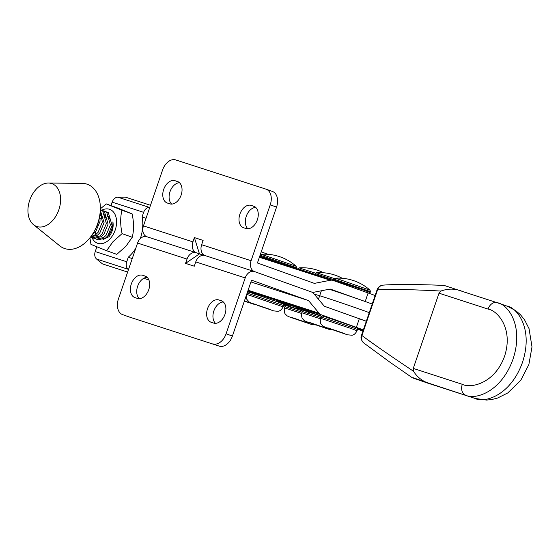 <?xml version="1.0" encoding="UTF-8"?>
<svg xmlns="http://www.w3.org/2000/svg" width="560" height="560" viewBox="0 0 560 560"><rect width="100%" height="100%" fill="white"/><g stroke="black" fill="none" stroke-linecap="round" stroke-linejoin="round"><path stroke-width="0.84" d="M135.786 248.255A32.487 21.91 109.7 0 1 128.289 257.201L126.728 261.772L95.228 251.573L96.796 247.002A32.487 21.91 109.7 0 1 96.747 246.785M132.244 258.615L128.289 257.201M127.638 272.055L102.48 263.907L96.607 259.063A6.818 5.033 107.9 0 1 95.228 251.573M150.507 205.275L125.349 197.127L117.796 197.176A6.818 5.033 107.9 0 0 112.154 202.146L110.978 205.59M146.034 218.33L142.086 216.916L143.647 212.345A6.818 5.033 -72.1 0 1 149.296 207.375L149.786 207.368M142.086 216.916A32.487 21.91 109.7 0 1 140.322 238.616M128.492 269.577L128.107 269.262A6.818 5.033 -72.1 0 1 126.728 261.772M254.275 304.318A9.086 6.132 109.7 0 1 253.645 304.171L244.356 301.161M283.416 304.36A26.124 0.399 -161.1 0 0 283.64 304.43A26.124 0.399 -161.1 0 0 290.157 306.383A26.124 0.399 -161.1 0 0 288.029 305.48L278.488 301.847A26.124 0.399 18.9 0 1 276.234 300.902A26.124 0.399 18.9 0 1 309.344 311.836L321.727 316.148M363.258 330.176A26.355 0.399 18.9 0 1 357.322 328.307A26.124 0.399 -161.1 0 0 357.826 328.454A26.124 0.399 -161.1 0 0 363.265 330.148M185.549 263.375L199.458 253.883L196.294 252.749A9.086 6.72 -72.1 0 0 196.154 252.7A9.086 6.72 -72.1 0 0 187.026 259.077L185.549 263.375L194.278 266.203L195.755 261.905A9.086 6.72 -72.1 0 1 204.883 255.521A9.086 6.72 -72.1 0 1 205.023 255.57M366.289 321.335A26.124 0.399 -161.1 0 0 359.303 318.759L324.331 306.236L313.747 293.601A9.086 6.72 107.9 0 0 311.458 291.977L254.485 271.586A9.086 6.72 107.9 0 0 254.338 271.537A9.086 6.72 107.9 0 0 245.21 277.914L226.079 333.795L232.407 336.056L251.538 280.182L308.504 300.573L250.936 281.939M215.502 323.33A11.816 7.952 109.7 0 1 213.983 310.59A11.816 7.952 109.7 0 1 223.342 301.966M139.279 298.648A11.816 7.952 109.7 0 1 137.76 285.915A11.816 7.952 109.7 0 1 147.112 277.291M232.407 336.056A13.629 9.17 109.7 0 1 219.268 346.129L129.073 316.932A13.629 9.17 109.7 0 1 128.898 316.869A13.629 9.17 109.7 0 1 128.723 316.806M363.342 329.931A26.124 0.399 -161.1 0 0 356.356 327.355L321.377 314.832L247.828 291.018M247.471 292.061L247.884 292.208M219.268 346.129L129.073 316.932M308.504 300.573L319.095 313.208A9.086 6.72 107.9 0 0 321.377 314.832M356.783 298.557L330.218 289.044L314.237 292.166A9.086 6.72 -72.1 0 1 311.598 292.026A9.086 6.72 -72.1 0 1 311.458 291.977L254.485 271.586A9.086 6.72 -72.1 0 1 251.097 260.722L201.635 244.713L203.112 240.415L194.383 237.587L199.458 253.883L203.875 255.311L196.294 252.749A9.086 6.72 107.9 0 1 192.913 241.885L143.451 225.876L162.582 169.995A13.629 9.17 109.7 0 1 175.728 159.929L265.916 189.126A13.629 9.17 109.7 0 1 266.098 189.182A13.629 9.17 109.7 0 1 270.228 204.841L276.556 207.109A13.629 9.17 -70.3 0 0 272.426 191.45A13.629 9.17 -70.3 0 0 272.244 191.387M146.839 236.733A9.086 6.72 107.9 0 0 146.692 236.684A9.086 6.72 107.9 0 0 137.564 243.068L118.433 298.942A13.629 9.17 -70.3 0 0 122.57 314.601A13.629 9.17 -70.3 0 0 122.745 314.664M218.918 299.964L221.249 300.713A11.816 7.952 109.7 0 1 221.403 300.769A11.816 7.952 109.7 0 1 224.945 314.454A11.816 7.952 109.7 0 1 213.591 323.064L211.267 322.315A11.816 7.952 109.7 0 1 211.113 322.259A11.816 7.952 109.7 0 1 207.571 308.574A11.816 7.952 109.7 0 1 218.918 299.964L222.229 301.147M137.368 298.389L135.044 297.633A11.816 7.952 109.7 0 1 134.883 297.584A11.816 7.952 109.7 0 1 131.341 283.899A11.816 7.952 109.7 0 1 142.695 275.282L145.019 276.038A11.816 7.952 109.7 0 1 145.173 276.094A11.816 7.952 109.7 0 1 148.722 289.779A11.816 7.952 109.7 0 1 137.368 298.389M212.94 343.861A13.629 9.17 -70.3 0 0 226.079 333.795M375.116 295.547A26.124 0.399 -161.1 0 0 368.13 292.964L333.151 280.448A9.086 6.72 -72.1 0 0 333.011 280.392L259.602 256.634M201.635 244.713A9.086 6.72 107.9 0 0 204.967 255.549M255.717 207.403A11.816 7.952 -70.3 0 0 246.358 216.027A11.816 7.952 -70.3 0 0 247.877 228.767M179.494 182.728A11.816 7.952 -70.3 0 0 170.135 191.352A11.816 7.952 -70.3 0 0 171.654 204.092M276.556 207.109L257.425 262.99L314.391 283.381L330.372 280.259A9.086 6.72 -72.1 0 1 333.011 280.392M146.776 236.712A9.086 6.72 -72.1 0 1 143.451 225.876M243.642 227.752L245.966 228.501A11.816 7.952 -70.3 0 0 257.32 219.891A11.816 7.952 -70.3 0 0 253.778 206.206A11.816 7.952 -70.3 0 0 253.624 206.15L251.293 205.401A11.816 7.952 -70.3 0 0 239.946 214.011A11.816 7.952 -70.3 0 0 243.488 227.696A11.816 7.952 -70.3 0 0 243.642 227.752M177.394 181.475L175.07 180.719A11.816 7.952 -70.3 0 0 163.716 189.336A11.816 7.952 -70.3 0 0 167.258 203.021A11.816 7.952 -70.3 0 0 167.419 203.07L169.743 203.826A11.816 7.952 -70.3 0 0 181.097 195.216A11.816 7.952 -70.3 0 0 177.555 181.531A11.816 7.952 -70.3 0 0 177.394 181.475L177.702 181.587M251.097 260.722L270.228 204.841M194.383 237.587L192.913 241.885M95.2 232.162L95.676 234.283M106.911 236.81L109.102 234.696L111.552 230.293L112.931 224.182L112.903 221.858C113.729 227.101 112.434 232.043 109.032 236.691L102.977 239.561M106.603 250.705L116.788 254.352L125.874 246.295L132.272 237.272L122.087 233.625L113.001 241.682L106.603 250.705L90.965 244.384L89.901 237.846M91.987 237.545A18.011 12.145 -70.3 0 0 110.215 238.665A18.011 12.145 -70.3 0 0 115.864 216.622A18.011 12.145 -70.3 0 0 101.801 210.203M132.272 237.272C133.987 230.125 133.938 222.327 132.118 213.878L116.487 207.564L106.302 203.917L121.933 210.231C120.218 217.378 120.274 225.176 122.087 233.625M100.352 208.81L106.302 203.917M132.118 213.878L121.933 210.231M102.466 216.846L100.191 218.533M357.525 329.259L362.992 330.967M321.58 316.218L319.27 315.427A26.355 0.399 -161.1 0 0 296.058 307.902A26.355 0.399 -161.1 0 0 297.381 308.497A36.351 0.553 18.9 0 1 299.208 309.309A36.351 0.553 18.9 0 1 287.322 305.683A26.355 0.399 -161.1 0 0 283.458 304.437M283.64 304.997A26.355 0.399 -161.1 0 0 285.782 305.774M383.166 285.138A6.818 6.482 84.5 0 0 383.005 285.152L383.306 285.124C395.185 284.193 415.429 284.284 444.045 285.397L461.531 291.144M507.143 306.159L497.224 302.729A9.086 6.629 108 0 0 497.091 302.68A9.086 6.629 108 0 0 497.084 302.68A9.086 6.629 108 0 0 488.047 309.085L439.019 293.188L440.979 291.053C410.872 289.464 389.739 289.044 377.58 289.807L361.928 335.517C371.392 342.65 388.584 354.564 413.511 371.273C417.627 377.776 423.416 381.983 430.878 383.887L412.846 377.629M413.511 371.273L413.266 368.41L462.294 384.307C470.372 388.605 494.634 383.936 504.567 356.23C513.695 328.265 497.161 310.366 488.047 309.085M439.019 293.188L413.266 368.41M497.224 302.729C507.122 303.842 524.335 324.758 513.051 359.093C500.913 393.155 474.208 399.973 465.584 395.143A9.086 6.629 -72 0 1 462.294 384.307M377.062 289.863C378.147 287.042 380.128 285.467 383.005 285.152A6.818 6.482 84.5 0 0 377.482 289.793L377.062 289.863L361.529 335.237L361.928 335.517A6.818 6.433 126.3 0 0 363.993 343.133L389.886 362.173L412.405 377.811L427.56 383.068A145.404 2.219 18.9 0 1 441.973 387.695L475.013 398.412C483.63 403.242 510.335 396.431 522.48 362.369C533.757 328.027 516.544 307.111 506.653 305.998M440.979 291.053C448.266 288.365 455.448 288.505 462.518 291.473L497.084 302.68M427.511 383.054A6.818 1.75 109.1 0 0 427.532 383.061L427.532 383.061A6.818 1.75 109.1 0 0 427.56 383.068L442.113 387.744A9.086 6.629 108 0 0 442.253 387.786M430.878 383.887L475.013 398.412A9.086 6.629 108 0 0 475.146 398.461A9.086 6.629 108 0 0 475.153 398.461A9.086 6.629 108 0 0 475.405 398.531M361.837 335.482A6.818 6.503 128.2 0 0 363.797 342.979L363.797 342.979A6.818 6.503 128.2 0 0 363.902 343.063M361.529 335.237C360.388 337.701 361.144 340.284 363.797 342.979L363.993 343.133A6.818 6.433 126.3 0 0 364.042 343.161M383.306 285.124A6.818 6.405 86.9 0 0 377.58 289.807L377.482 289.793M148.869 279.93L143.78 278.278M318.465 299.236L319.662 295.743A29.078 0.441 -161.1 0 1 354.907 307.524A29.078 0.441 -161.1 0 1 369.264 312.641A29.078 0.441 -161.1 0 0 354.907 307.524A29.078 0.441 -161.1 0 0 319.662 295.743L314.174 294.119L319.662 295.743L321.363 290.773M372.204 304.045A29.078 0.441 -161.1 0 0 357.847 298.928A29.078 0.441 -161.1 0 0 329.231 289.233M312.816 323.813L325.409 328.034L312.816 323.813M334.299 278.537L316.442 272.713L314.923 274.54M257.572 305.396L270.165 309.617L257.572 305.396M260.085 255.22L296.527 267.729L296.135 266.259L260.491 254.044M331.471 329.322L344.064 333.536L331.471 329.322M333.886 279.146L370.426 291.655L370.034 290.178L339.696 279.601L335.097 278.222L333.886 279.146L333.515 280.574L314.937 274.505M92.274 234.584L95.844 231.406L100.065 221.221L99.827 214.935M96.495 239.19L98.21 239.799L105.539 238.049L107.877 235.718L112.098 225.533L108.5 213.178L106.001 211.708L104.293 211.092L106.785 212.569L110.39 224.917L106.169 235.102L103.831 237.433L96.495 239.19L95.389 238.651M91.238 236.089L91.609 236.558M92.323 237.265L93.366 237.993M92.484 237.755L94.199 238.364L101.528 236.614L103.866 234.283L108.087 224.098L104.489 211.743L101.99 210.266L100.331 209.671L102.774 211.127L106.379 223.482L102.158 233.667L99.82 235.998L92.484 237.755L91.378 237.216M90.531 237.041L97.517 235.172L99.855 232.848L104.076 222.656L100.31 210.161M100.233 211.344L102.368 222.047L98.147 232.232L95.809 234.563L90.832 236.642M107.121 212.212L108.304 212.527M103.11 210.77L104.293 211.092M101.122 210.014L100.317 209.874M52.752 220.423A22.722 15.323 109.7 0 1 33.523 224.693A22.722 15.323 109.7 0 1 35.791 189.665A22.722 15.323 109.7 0 1 48.433 183.043A22.722 15.323 109.7 0 1 60.438 196.574A22.722 15.323 109.7 0 1 52.752 220.423M48.433 183.043L82.096 183.351A34.076 22.988 109.7 0 1 99.274 217.917A34.076 22.988 109.7 0 1 94.941 230.006A34.076 22.988 109.7 0 1 88.578 239.421A34.076 22.988 109.7 0 1 59.731 245.819L33.523 224.693M99.274 217.917L98.483 221.543A14.539 9.807 109.7 0 1 96.635 226.702L94.941 230.006M109.963 217.903L108.031 218.715M109.431 216.349L107.387 216.202M105.952 216.468L104.02 217.273M110.348 219.653L107.163 215.621M105.42 214.914L103.376 214.767M101.941 215.026L100.009 215.838M106.337 218.211L103.152 214.186M101.409 213.479L100.044 213.311M102.326 216.776L100.037 213.395M96.481 227.003L95.865 228.207M366.317 321.237A29.078 0.441 -161.1 0 0 351.96 316.12A29.078 0.441 -161.1 0 0 350.896 315.749M295.47 318.969L308.063 323.183L295.47 318.969M315.49 273.189L299.096 267.869L297.815 269.003M149.296 207.375L117.796 197.176M143.647 212.345L112.154 202.146M128.107 269.262L96.607 259.063M253.645 304.171L244.454 300.874M268.065 254.324L261.233 251.874L268.072 254.324M246.666 298.97L245.28 298.473M245.21 277.914L195.755 261.905M319.095 313.208L248.101 290.227M187.026 259.077L137.564 243.068M359.303 318.759L356.356 327.355M288.302 304.668L288.029 305.48M142.695 275.282L146.006 276.472M365.204 301.511L368.13 292.964M330.372 280.259L259.385 257.271M175.07 180.719L178.381 181.909M251.293 205.401L254.604 206.584M441.973 387.695A9.086 6.629 108 0 0 442.113 387.744L475.153 398.461M320.754 317.485L302.281 311.472L303.345 310.569L304.108 310.618L321.44 316.302L305.249 310.947L309.498 312.718M320.334 318.78L301.84 312.76C301.063 318.997 303.051 318.822 303.625 319.942C303.975 320.621 306.04 321.587 309.813 322.84L328.923 329.315L332.689 329.833M325.899 328.048L309.197 322.343L325.899 328.048M333.711 279.65L315.231 273.637M277.235 301.742L253.246 293.545L254.254 294.301M247.03 293.055C249.452 291.557 246.533 291.816 251.559 293.006L277.256 301.749C287.175 305.774 281.68 302.596 283.57 305.571L247.128 293.062M246.316 295.442L246.806 299.306L249.508 302.386L273.679 310.898L278.124 311.311C278.11 311.192 280.714 311.514 283.136 306.852L246.694 294.343M270.655 309.631L253.953 303.926L270.655 309.631M295.344 268.205L259.784 256.095M351.134 325.668L327.138 317.471L328.153 318.227M351.568 327.236L320.929 316.981C323.351 315.476 320.432 315.735 325.458 316.932L351.148 325.675C361.074 329.7 355.579 326.522 357.469 329.49L351.568 327.236M351.127 328.524L320.488 318.262C319.718 324.506 321.699 324.331 322.28 325.451C322.63 326.123 324.688 327.089 328.461 328.349L347.578 334.817L352.023 335.23C352.009 335.118 354.613 335.433 357.028 330.778L351.127 328.524M344.554 333.557L327.852 327.852L344.554 333.557M369.278 293.377L370.125 292.523L364.224 290.276L333.585 280.014M302.036 312.172L284.935 306.628L285.999 305.718L286.762 305.774L302.61 310.947L287.644 306.019L292.152 307.874M301.637 313.467L284.494 307.909C283.717 314.153 285.705 313.978 286.279 315.098C286.629 315.77 288.687 316.736 292.467 317.996L311.577 324.464L315.763 324.926M308.553 323.204L291.851 317.499L308.553 323.204M314.993 274.337L297.885 268.793M254.338 271.537L204.883 255.521M196.154 252.7L146.692 236.684M290.493 305.403L290.157 306.383M122.57 314.601L128.898 316.869M272.426 191.45L266.098 189.182M296.247 307.335L296.058 307.902M497.091 302.68L497.721 302.89M475.146 398.454L486.591 400.071L491.715 399.553L497.49 398.076L507.759 392.959L520.842 380.156L528.857 364.574L532 346.871L529.032 328.608L524.531 319.781L520.45 314.727L515.585 310.534L507.262 306.201M427.763 383.138L412.433 377.825M302.281 311.472L301.84 312.76M342.216 278.264A47.642 47.642 0 0 0 316.442 272.713M296.135 266.259A47.642 47.642 0 0 0 261.198 254.296L259.987 255.22M296.527 267.729L296.261 268.499M283.57 305.571L283.136 306.852M320.929 316.981L320.488 318.262M370.034 290.178A47.642 47.642 0 0 0 335.097 278.222M370.426 291.655L370.125 292.523M357.469 329.49L357.028 330.778M284.935 306.628L284.494 307.909M323.603 272.762A47.642 47.642 0 0 0 299.096 267.869"/></g></svg>
